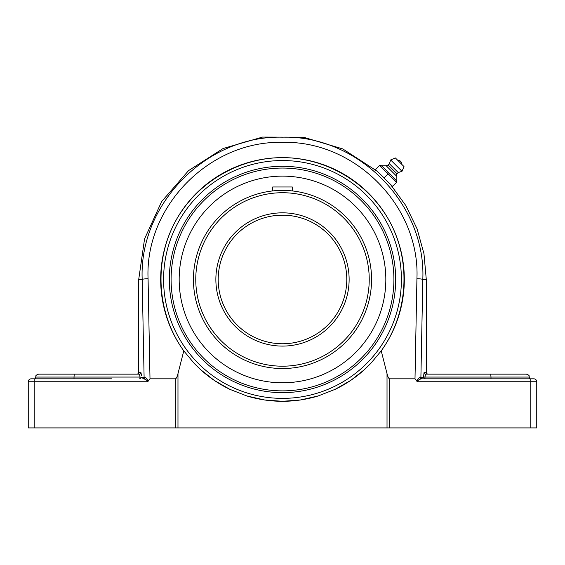 <?xml version="1.0" encoding="UTF-8"?>
<svg xmlns="http://www.w3.org/2000/svg" width="565" height="565" viewBox="0 0 565 565"><rect width="100%" height="100%" fill="white"/><g stroke="black" fill="none" stroke-linecap="round" stroke-linejoin="round"><path stroke-width="0.85" d="M141.441 375.308L140.982 372.66A1.483 1.476 -90 0 1 139.506 374.15L140.014 377.067L139.859 375.012M140.014 378.811L141.49 377.342L140.014 377.067L139.838 378.825M111.828 378.825L34.19 378.825L35.673 378.825L35.673 377.067C36.266 376.184 34.55 375.577 38.597 374.15L139.506 374.15L74.241 374.15L74.015 377.067L140.014 377.067M143.277 378.825C145.233 378.924 146.716 379.899 147.733 381.749L148.242 381.078C147.013 378.84 145.805 377.611 144.612 377.392A1.483 1.335 90 0 1 143.277 378.825L142.634 378.825A1.483 1.462 90 0 0 144.103 377.342L141.49 377.342M139.838 374.885L139.696 374.376M144.64 379.143L144.23 379.002M28.25 427.917L28.25 381.749L34.19 381.749L34.19 378.825L31.174 378.825A2.924 2.924 0 0 0 28.25 381.749L28.25 427.917L177.975 427.917L177.975 373.642C177.12 377.06 176.224 378.79 175.27 378.825L150 378.825L148.072 278.722C144.81 206.719 209.46 140.516 282.408 142.359C355.18 140.36 420.176 206.444 416.928 278.722L415 378.825L417.267 381.749C418.284 379.899 419.767 378.924 421.723 378.825A1.483 1.335 -90 0 1 420.388 377.392C419.195 377.611 417.987 378.84 416.758 381.078M425.163 378.825L423.51 377.342L420.388 377.392L420.897 377.342L422.811 279.463C426.165 204.029 358.33 135.106 282.401 137.182C206.296 135.268 138.821 204.311 142.189 279.463L144.103 377.342M420.897 377.342A1.483 1.462 -90 0 0 422.366 378.825L530.81 378.825L530.81 381.749L536.75 381.749A2.924 2.924 0 0 0 533.826 378.825L530.81 378.825M425.141 375.012L424.986 377.067L425.494 374.15A1.483 1.476 90 0 1 424.018 372.66L423.51 377.342M425.494 374.15L490.759 374.15L425.494 374.15M425.304 374.376L425.163 374.899M421.208 378.889L420.395 379.129M418.326 380.139L417.973 380.372M526.403 374.15L490.759 374.15L490.985 377.067L529.327 377.067C528.734 376.184 530.45 375.577 526.403 374.15M490.985 378.825L490.985 377.067L423.51 377.067M74.015 378.825L74.015 377.067L35.673 377.067M166.393 242.54L167.459 239.341A121.835 121.835 0 0 1 282.5 157.628A121.835 121.835 0 0 0 183.78 350.858C157.494 314.444 153.609 264.039 174.006 224.03C194.473 184.063 237.597 157.67 282.5 157.628C327.403 157.67 370.527 184.063 390.994 224.03C411.391 264.039 407.506 314.444 381.22 350.858A121.835 121.835 0 0 0 282.5 157.628M398.629 316.308L397.541 319.585M417.267 381.749L530.81 381.749L530.81 427.917L536.75 427.917L536.75 381.749M415 378.825L389.73 378.825C388.777 378.79 387.88 377.06 387.025 373.642L381.22 350.858L370.704 363.507L364.616 369.468L350.823 380.337L335.165 389.32L318.137 395.966L300.34 399.985L282.5 401.298A121.835 121.835 0 0 0 318.166 395.959M530.81 427.917L389.73 427.917L389.73 378.825M200.356 369.439A121.835 121.835 0 0 0 229.849 389.327M246.834 395.959A121.835 121.835 0 0 0 282.5 401.298L264.66 399.985L246.863 395.966L229.835 389.32L214.177 380.337L200.384 369.468L194.296 363.507L183.78 350.858L177.975 373.642M335.151 389.327A121.835 121.835 0 0 0 364.644 369.439M282.5 392.647A113.184 113.184 0 0 1 184.48 222.871A113.184 113.184 0 0 1 380.52 222.871A113.184 113.184 0 0 1 282.5 392.647M387.025 373.642L387.025 427.917L389.73 427.917M387.025 427.917L177.975 427.917M148.242 381.078L150 378.825M390.556 184.628L383.946 178.017M396.835 182.043L396.157 180.292L381.672 165.806L386.213 165.771L388.148 165.001L389.405 163.737L390.662 159.959L395.38 157.96L404.003 166.583L402.005 171.301L398.219 172.558L396.962 173.815L396.192 175.75L396.157 180.292M396.446 182.431L394.97 180.645L396.446 182.431L392.562 186.316L385.076 179.147L384.101 177.862L387.986 173.971L394.97 180.645M391.277 185.348L392.562 186.316M375.64 169.401L376.615 170.687L375.64 169.401L379.532 165.517L387.986 173.971M380.817 166.484L379.913 165.128L379.532 165.517M384.101 177.862L376.615 170.687M385.076 179.147L382.816 176.887M379.913 165.128L381.672 165.806M389.271 174.945L387.018 172.685M389.772 175.447L386.517 172.184M396.602 182.276L395.472 181.146M381.318 166.986L379.687 165.361M399.695 162.268L397.675 160.248A3.786 3.786 0 0 1 401.715 164.288L399.695 162.268M396.192 175.75L386.213 165.771M396.962 173.815L388.148 165.001M398.219 172.558L389.405 163.737M402.005 171.301L390.662 159.959M404.003 166.583L395.38 157.96M371.085 288.786L371.304 286.391M371.106 270.36L371.036 269.66M346.79 279.463A64.29 64.29 0 0 1 250.352 335.144A64.29 64.29 0 0 1 250.352 223.782A64.29 64.29 0 0 1 346.79 279.463M272.888 215.894L284.379 215.194M284.393 215.194L290.622 215.682M274.378 190.758L272.704 190.928L272.704 186.98L292.296 186.98L292.296 190.928L289.428 190.659M284.393 190.405L282.5 190.384M371.572 279.463A89.072 89.072 0 0 0 282.5 190.384A89.072 89.072 0 0 0 193.428 279.463A89.072 89.072 0 0 0 282.5 368.535A89.072 89.072 0 0 0 371.572 279.463A89.072 89.072 0 0 0 282.5 190.384A89.072 89.072 0 0 0 193.428 279.463A89.072 89.072 0 0 0 282.5 368.535A89.072 89.072 0 0 0 371.572 279.463M266.574 177.368A103.324 103.324 0 0 0 180.405 295.389A103.324 103.324 0 0 0 298.426 381.552A103.324 103.324 0 0 0 384.595 263.537A103.324 103.324 0 0 0 266.574 177.368M282.5 215.166A64.29 64.29 0 0 1 346.79 279.463A64.29 64.29 0 0 1 282.5 343.753A64.29 64.29 0 0 0 346.79 279.463A64.29 64.29 0 0 0 282.5 215.166M282.5 168.059A111.404 111.404 0 0 1 378.981 335.165A111.404 111.404 0 0 1 186.019 335.165A111.404 111.404 0 0 1 282.5 168.059M140.982 372.66L138.715 372.66C139.124 372.949 138.63 373.444 137.231 374.15M148.072 278.722A5.94 0.742 -1 0 0 142.189 279.463L138.715 279.463L144.569 238.868L161.639 201.578L188.548 170.623L223.097 148.524L262.478 137.083L303.49 137.217L342.793 148.927L377.194 171.259M424.986 378.811L424.986 377.067M427.769 374.15C426.37 373.444 425.876 372.949 426.285 372.66L424.018 372.66M390.698 184.769L405.882 205.639L417.09 228.882L423.969 253.756L426.285 279.463L422.811 279.463A5.94 0.742 -179 0 0 416.928 278.722M34.19 427.917L34.19 381.749L147.733 381.749M282.5 398.374A118.911 118.911 0 0 1 179.522 220.004A118.911 118.911 0 0 1 385.478 220.004A118.911 118.911 0 0 1 282.5 398.374M175.27 378.825L175.27 427.917M349.128 279.463A66.628 66.628 0 0 0 249.186 221.755A66.628 66.628 0 0 0 249.186 337.164A66.628 66.628 0 0 0 349.128 279.463M369.235 279.463A86.735 86.735 0 0 1 282.5 366.198A86.735 86.735 0 0 1 195.765 279.463A86.735 86.735 0 0 1 282.5 192.722A86.735 86.735 0 0 1 369.235 279.463M138.715 372.66L138.715 279.463M529.327 378.825L529.327 377.067M426.285 372.66L426.285 279.463"/></g></svg>
